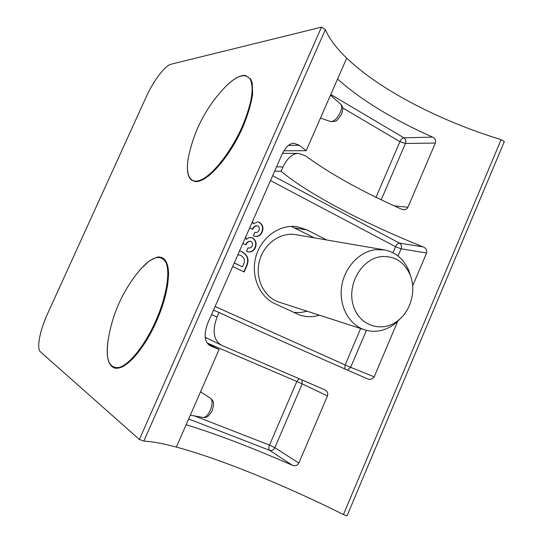 <?xml version="1.0" encoding="UTF-8"?>
<svg xmlns="http://www.w3.org/2000/svg" width="543" height="543" viewBox="0 0 543 543"><rect width="100%" height="100%" fill="white"/><g stroke="black" fill="none" stroke-linecap="round" stroke-linejoin="round"><path stroke-width="0.81" d="M245.762 236.802L246.373 239.375L249.312 237.501L252.583 237.949C256.031 240.216 256.948 243.461 255.339 247.689C253.717 251.063 251.219 252.447 247.846 251.85L246.461 251.402L248.036 247.825L248.456 247.927C250.147 248.266 251.395 247.601 252.217 245.925C252.943 244.011 252.536 242.538 250.981 241.506L250.404 241.309C248.287 241.418 246.8 242.626 245.945 244.941L242.938 243.474L243.278 242.443M326.682 239.972L307.06 229.906L297.17 226.723C279.998 224.008 261.488 237.013 256.038 256.153C250.432 275.24 259.065 296.478 274.962 303.727L299.851 315.089C306.279 317.173 312.795 317.207 319.399 315.191M252.624 221.211L253.228 223.791L257.837 221.883L259.411 222.406C262.839 224.7 263.749 227.958 262.147 232.173C260.626 235.397 258.251 236.789 255.02 236.354L253.309 235.825L254.877 232.255L255.495 232.404C257.097 232.655 258.278 231.976 259.045 230.381C259.771 228.474 259.357 226.994 257.816 225.956L257.124 225.732C255.067 225.908 253.629 227.117 252.8 229.356L249.807 227.863L250.147 226.838M239.544 250.927L242.348 251.898C248.294 255.454 249.556 260.613 246.135 267.387L244.126 271.968L232.675 266.538M412.68 285.828L426.567 253.004C427.103 250.106 425.916 248.042 422.997 246.827C364.937 223.628 309.395 194.679 281.07 171.337L282.984 166.986C287.369 158.027 292.541 153.493 298.514 153.397L305.404 155.773C330.307 173.984 362.432 191.822 401.786 209.279L403.415 209.707C405.485 209.842 407.006 209.007 407.969 207.202L435.33 143.047C436.029 140.406 435.113 138.424 432.595 137.121C392.874 119.412 361.197 100.055 337.556 79.04L346.712 58.142C379.788 89.867 439.959 121.014 501.128 139.632L504.304 141.621L347.031 515.85L343.441 514.526C284.457 485.096 219.895 458.781 176.339 447.086L186.127 424.748C215.992 433.877 251.436 447.398 292.46 465.31C295.202 466.301 297.326 465.561 298.833 463.084L327.477 395.915C328.216 393.2 327.334 391.164 324.836 389.806L221.768 345.348C213.562 340.61 212.001 331.135 217.085 316.922L219.053 312.456L213.447 310.229M205.587 337.549L205.2 337.366M219.053 312.456C251.436 327.687 309.137 353.432 367.143 378.688L367.285 378.743C370.183 379.89 372.484 379.245 374.195 376.808L397.632 321.408M314.234 237.834L291.252 226.383M293.627 312.408L300.428 312.564L307.189 311.241M274.69 171.072L281.07 171.337M252.454 221.605L253.228 223.791M257.667 221.863L259.411 222.406M259.031 222.352C262.459 224.639 263.369 227.89 261.76 232.105L262.147 232.173M261.76 232.105C260.287 235.262 257.966 236.66 254.803 236.307M254.864 232.282L255.285 232.356M256.948 225.712L256.744 225.671C254.721 225.834 253.296 227.001 252.468 229.187M245.599 237.182L246.373 239.375M251.029 237.44L252.583 237.949M252.21 237.875C255.651 240.142 256.567 243.386 254.959 247.608L255.339 247.689M254.959 247.608C253.384 250.914 250.941 252.305 247.628 251.796M250.221 241.282L250.031 241.235C247.941 241.33 246.468 242.511 245.612 244.778M239.667 250.954L242.348 251.898M241.981 251.809C247.92 255.359 249.183 260.525 245.769 267.285L243.78 271.805M238.866 254.803L237.922 254.619M234.237 263.002L242.47 266.851L243.291 264.977C245.368 260.715 244.506 257.538 240.712 255.454L237.895 254.674M234.264 262.934L242.47 266.851M343.441 514.526L501.128 139.632M210.06 345.66L210.596 345.945C204.514 342.552 203.53 335.045 207.636 323.438L282.17 154.076C285.699 146.922 289.609 143.311 293.912 143.237L299.336 145.246L288.455 145.395M139.388 439.484L40.474 351.864C36.313 348.538 39.856 330.443 47.56 313.752L146.067 97.224C153.282 81.131 164.97 65.499 171.065 64.21L321.49 27.15L139.388 439.484L143.827 441.113C151.986 441.466 162.825 443.455 176.339 447.086L219.107 349.454L208.084 344.065M284.159 150.316L284.973 150.764L306.164 150.71L346.712 58.142C336.443 48.3 329.329 38.777 325.379 29.587L143.827 441.113M284.973 150.764L283.785 150.927M321.49 27.15L325.379 29.587M306.164 150.71L299.336 145.246M211.146 346.19L219.107 349.454M384.24 249.868L295.704 234.644C280.236 231.909 263.464 244.119 259.303 261.577C254.966 278.993 264.244 297.537 279.245 302.2L364.753 329.859C349.292 325.006 338.988 306.49 341.547 287.288C343.984 268.086 358.889 251.708 375.335 249.705L384.24 249.868C395.575 252.142 403.768 259.031 408.818 270.529L410.847 276.815M400.639 318.293L396.091 322.773C390.933 327.096 385.258 329.791 379.068 330.87C374.181 331.671 369.41 331.332 364.753 329.859M381.118 256.642C361.658 258.821 346.801 284.552 353.242 305.397C359.215 326.438 383.229 333.511 398.99 319.779C411.438 309.578 416.372 289.324 410.006 274.554C404.012 261.651 394.381 255.685 381.118 256.642M242.137 126.77C230.918 152.094 212.517 175.294 200.611 180.052C188.625 184.987 184.477 172.348 189.582 152.142C195.365 128.331 206.591 107.297 223.275 89.038C235.866 75.694 244.839 72.395 250.187 79.142C254.375 88.156 251.694 104.032 242.137 126.77M155.637 321.205C144.94 345.321 129.39 364.692 119.182 367.462C108.715 368.799 105.145 358.957 108.478 337.936C112.659 314.18 122.066 292.84 136.693 273.923C150.072 257.185 159.764 253.248 165.771 262.12C170.556 271.724 166.565 296.688 155.637 321.205M215.096 306.483L345.131 364.964L360.654 328.535M392.949 252.746L395.521 246.698L270.509 180.581M282.774 152.787L283.806 153.357M376.014 197.285L399.926 141.648L342.667 107.908M330.789 94.489L403.87 137.807L432.595 137.121M194.761 415.972L269.491 445.111L296.838 381.498L207.243 343.02M292.46 465.31L269.613 450.317L188.652 418.972M366.41 330.341L350.663 367.353L374.195 376.808M426.567 253.004L401.107 248.803L398.039 256.011M272.667 175.667L399.533 243.169L422.997 246.827M211.505 314.635L217.085 316.922M282.984 166.986L276.577 166.782M327.477 395.915L302.213 383.894L274.839 447.67L298.833 463.084M394.34 205.933L407.969 207.202M435.33 143.047L405.411 143.481L381.227 199.81M205.193 337.271L221.768 345.348M274.839 447.67C273.584 450.018 271.846 450.9 269.613 450.317C268.602 449.339 268.561 447.608 269.491 445.111L274.839 447.67M302.044 379.835L302.213 383.894L296.838 381.498L299.173 378.58M403.87 137.807C405.689 139.178 406.205 141.071 405.411 143.481L399.926 141.648C401.046 139.354 402.363 138.071 403.87 137.807M344.751 368.907L345.131 364.964L350.663 367.353L347.411 370.075M399.533 243.169C401.399 244.452 401.922 246.325 401.107 248.803L395.521 246.698C396.668 244.357 398.005 243.183 399.533 243.169M294.958 227.992L307.06 229.906M245.769 267.285L246.135 267.387M203.096 417.458L203.218 417.479C205.648 417.458 208.01 415.035 210.304 410.216C212.564 404.338 212.686 400.395 210.664 398.372L200.564 391.781M320.458 118.082L330.626 121.557C333.836 121.788 337.054 118.734 340.285 112.387C341.873 108.525 342.07 105.858 340.882 104.371L340.712 104.215M242.796 127.171C228.942 159.024 204.107 185.55 194.102 181.043M163.362 258.848C172.07 263.769 169.409 292.616 156.35 321.504C143.997 349.767 124.971 370.686 115.489 367.849M298.399 153.397L282.503 153.35M205.193 337.312L207.48 338.56M255.495 232.404L255.115 232.336M257.124 225.732L256.744 225.671M248.456 247.927L248.083 247.846M250.404 241.309L250.031 241.235M239.022 254.843L238.655 254.748M210.664 398.372C212.693 400.877 215.171 400.931 212.143 410.718C206.978 419.311 205.397 417.105 203.218 417.479L190.315 415.185M330.755 121.598L335.058 121.313C336.219 121.544 338.404 119.08 341.622 113.928C343.923 106.944 342.151 106.136 340.882 104.371L330.517 95.113M410.006 274.554L408.818 270.529M398.99 319.779L396.091 322.773M188.272 158.257C186.439 169.307 187.471 176.57 191.36 180.059L195.27 181.606L198.331 181.389L208.437 176.061C216.358 169.07 224.354 159.384 232.431 147.004L242.836 127.15C247.852 114.967 251.124 103.978 252.638 94.197L252.23 82.909L250.723 79.122L245.592 75.497C240.318 74.88 233.707 78.518 225.752 86.425M107.657 343.393C106.184 357.301 108.39 365.48 114.268 367.937C116.867 368.711 120.125 368.052 124.042 365.962L132.458 359.106C140.915 349.434 148.891 336.904 156.377 321.517L163.47 302.729L167.624 285.218L168.568 274.643C168.54 268.819 167.665 264.38 165.948 261.312C164.122 258.468 161.76 257.049 158.868 257.043C158.081 256.635 154.803 258.006 149.047 261.156L140.963 268.731"/></g></svg>
